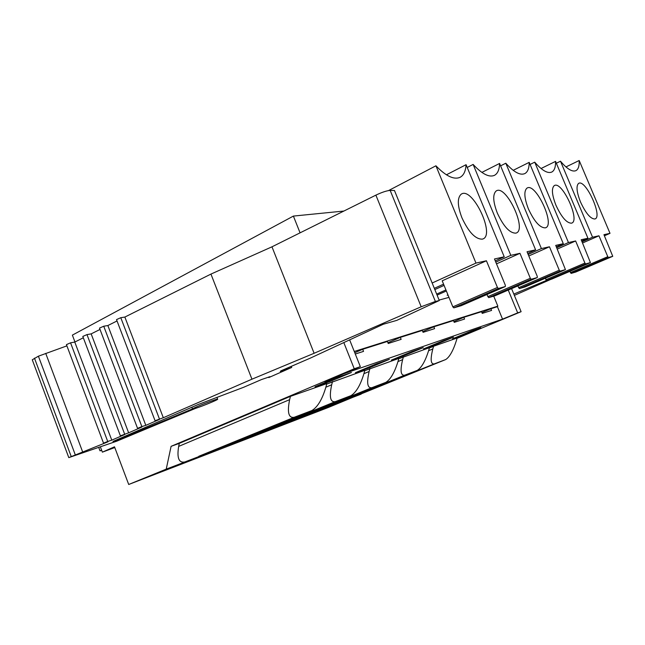 <?xml version="1.0" encoding="UTF-8"?>
<svg xmlns="http://www.w3.org/2000/svg" width="645" height="645" viewBox="0 0 645 645"><rect width="100%" height="100%" fill="white"/><g stroke="black" fill="none" stroke-linecap="round" stroke-linejoin="round"><path stroke-width="0.97" d="M98.822 447.678L100.015 450.847L101.612 450.146M100.015 450.847L101.668 450.291M318.453 410.567L331.014 405.455L302.908 416.122M398.739 358.765L429.449 347.695L428.683 350.404C425.345 361.079 421.54 367.739 417.25 370.391L404.641 375.197C400.698 375.753 400.029 370.569 402.633 359.636L397.973 361.579M284.074 423.797L296.91 418.565L268.715 429.707L266.845 429.949M364.715 370.714L398.836 358.41L398.062 361.256C394.635 372.447 390.556 379.486 385.831 382.364L371.826 387.701C367.424 388.387 366.521 382.985 369.125 371.504L363.933 373.673M246.1 438.406L259.258 433.037L229.056 444.969L226.887 445.252M326.676 384.081L364.82 370.319L364.03 373.31C360.507 385.081 356.129 392.539 350.904 395.675L335.255 401.642C330.296 402.48 329.111 396.852 331.699 384.759L325.886 387.202M203.933 454.628L184.905 461.949C178.859 463.191 176.778 458.006 178.657 446.404L179.31 443.373L171.094 446.332L166.233 469.133L128.71 484.484L114.504 446.808L102.37 452.153L100.475 447.122M179.31 443.373L290.435 396.353L326.797 383.622L325.991 386.782C322.371 399.199 317.646 407.124 311.825 410.567L294.225 417.275C288.613 418.307 287.073 412.429 289.629 399.658L178.657 446.404M163.314 417.734L251.945 379.187L210.947 274.085L124.864 317.058L163.314 417.734L155.074 420.75L159.307 419.484L145.818 425.353L107.86 325.548L117.035 320.96M100.023 329.45L91.163 333.876L128.637 432.819L120.389 435.835L124.775 434.504L111.778 440.156L74.78 342.06L83.334 337.786M74.957 341.971L72.377 335.118L293.394 216.083L300.07 232.845M343.809 342.576L354.242 368.763L171.094 446.332M251.945 379.187L314.115 353.283L421.185 306.77L435.383 301.457L439.301 300.538L396.756 320.388L383.291 324.25L310.487 358.048L281.268 370.69L280.261 371.359L285.372 369.867L291.701 367.457L268.796 377.567L269.957 376.68L261.588 379.518L243.649 387.282L198.096 404.536L112.996 441.454L117.866 439.971L192.492 408.882C194.879 407.108 217.55 398.392 217.647 399.199C218.824 399.424 203.03 405.979 195.612 408.35L116.809 441.164L68.789 457.619L107.989 441.809L103.531 443.171L107.715 441.446L70.555 342.817L66.435 344.624L103.531 443.163M128.637 432.819L141.876 427.063L137.57 428.361L141.86 426.579L103.732 326.225L99.507 328.095L137.562 428.353M124.864 317.058L120.792 317.703L116.519 319.597L155.066 420.734M159.42 418.936L120.792 317.703M107.86 325.548L103.732 326.225M145.818 425.353L141.86 426.579M91.163 333.876L86.986 334.602L82.818 336.432L120.389 435.826M124.63 434.085L86.986 334.602M74.78 342.06L70.555 342.817M111.778 440.156L107.715 441.446M68.781 457.595L32.274 359.797L38.402 356.193L66.903 345.857M210.947 274.085L271.972 246.817L375.882 195.137C382.025 192.226 386.79 190.654 390.177 190.412L394.458 190.493L439.301 300.538M271.972 246.817L314.115 353.283M38.402 356.193L75.207 454.636M191.855 407.237L192.492 408.882M550.935 279.333L514.371 295.386M513.823 294.064L546.525 280.406M511.574 288.629L521.112 311.696L457.031 338.351M361.313 393.829L328.24 407.511L128.71 484.484M329.998 381.534L351.444 372.488L336.738 377.575L315.026 386.758L329.998 381.534L329.627 380.582M361.24 394.111L200.095 455.781M200.232 456.136L166.233 469.133M354.766 352.718L362.708 349.276L387.411 341.463L388.226 343.487L401.142 339.351L400.343 337.375L422.314 330.425L423.08 332.328L434.601 328.644L433.843 326.773L453.5 320.557L454.233 322.363L464.577 319.057L463.852 317.284L481.541 311.688L482.242 313.397L491.579 310.414L490.885 308.729L497.408 306.673L502.544 319.13L343.841 373.737L324.87 381.687L360.337 366.674L354.242 368.763M387.919 342.721L400.343 337.375M422.757 331.53L433.843 326.773M453.895 321.533L463.852 317.284M481.896 312.551L490.885 308.729M362.708 349.276L363.546 351.38L355.282 354.024M508.244 290.065L517.677 312.873L502.544 319.13M521.112 311.696L517.677 312.873M343.898 211.044L293.394 216.083M349.638 339.875L360.337 366.674M368.69 368.045L389.395 359.354L376.349 363.869L355.395 372.689L368.69 368.045L368.368 367.223M434.214 345.212L453.516 337.15L443.059 340.77L423.515 348.937L434.214 345.212L433.956 344.575M429.36 348.01L433.569 346.252L432.811 348.945L428.603 350.695M432.811 348.945C430.223 359.378 430.699 364.369 434.238 363.917L445.655 359.571C449.565 357.112 453.145 350.791 456.386 340.6L457.128 338.012L433.569 346.252M462.191 335.456L480.856 327.692L471.406 330.958L452.516 338.835L462.191 335.456L461.965 334.892M403.222 356.016L423.201 347.647L411.558 351.678L391.322 360.16L403.222 356.016L402.932 355.298M114.778 447.549L102.37 452.153M290.435 396.353L289.629 399.658M332.498 381.63L331.699 384.759M369.916 368.537L369.125 371.504M403.407 356.814L402.633 359.636M434.238 363.917L335.634 403.585M445.655 359.571L349.534 398.344M447.993 294.999L447.178 295.217L447.944 294.878M580.492 201.941C576.703 192.258 576.025 186.115 578.468 183.519C585.241 178.02 603.365 217.421 594.787 218.994C590.473 218.857 585.708 213.172 580.492 201.941M555.942 205.223C551.999 195.08 551.386 188.59 554.095 185.752C561.682 179.608 581 221.356 571.422 223.178C566.624 223.097 561.464 217.107 555.942 205.223M528.4 208.899C524.304 198.249 523.772 191.38 526.796 188.267C535.334 181.342 556.038 225.726 545.267 227.862C539.905 227.854 534.286 221.525 528.4 208.899M497.311 213.052C493.046 201.861 492.611 194.548 495.997 191.122C505.688 183.236 527.997 230.628 515.79 233.143C509.752 233.216 503.592 226.524 497.311 213.052M461.917 217.776C457.474 205.989 457.16 198.192 460.973 194.379C472.059 185.325 496.287 236.151 482.331 239.134C475.47 239.327 468.665 232.208 461.917 217.776M505.325 286.533L461.167 305.698L453.838 307.85L452.838 306.867L442.204 280.817L486.419 260.765L475.97 263.087L435.923 165.797C445.929 176.182 453.991 180.011 460.111 177.294C463.691 175.351 465.674 171.151 466.077 164.685L504.229 256.815L494.481 258.976L505.341 285.251L505.325 286.533L498.408 288.484L497.432 287.46L486.419 260.765M452.838 306.867L497.432 287.46M453.838 307.85L498.408 288.484M466.077 164.685L446.413 174.803M435.923 165.797L388.548 190.573M475.97 263.087L432.158 283.01M504.229 256.815L495.263 260.862M443.575 284.171L434.327 288.339M487.765 296.692L530.335 278.285L519.967 253.324L510.824 255.347L473.124 164.427C482.025 174.013 489.136 177.657 494.449 175.351C497.682 173.618 499.391 169.651 499.585 163.451L535.6 249.857L527.038 251.752L537.269 276.35L537.293 277.543L495.118 295.724L488.668 297.619L486.878 294.539M496.505 263.861L519.967 253.324M488.668 297.619L531.23 279.245L530.335 278.285M537.293 277.543L531.23 279.245M499.585 163.451L481.871 172.4M473.124 164.427L467.222 167.45M510.824 255.347L495.787 262.12M444.074 285.404L434.827 289.565M535.6 249.857L527.715 253.38M445.929 289.936L436.665 294.08M518.556 287.718L559.271 270.215L549.467 246.777L541.405 248.567L505.793 163.225C513.791 172.126 520.12 175.593 524.78 173.618C527.707 172.054 529.174 168.305 529.198 162.363L563.303 243.705L555.724 245.39L565.439 269.618L525.103 286.92L519.386 288.597L517.822 285.937M528.795 255.984L549.467 246.777M519.386 288.597L560.086 271.126L559.271 270.215M565.439 269.618L560.086 271.126M529.198 162.363L513.186 170.328M505.793 163.225L500.584 165.846M541.405 248.567L528.166 254.477M446.356 290.984L437.092 295.12M563.303 243.705L556.312 246.801M545.928 279.753L584.91 263.071L575.622 240.972L568.455 242.56L534.713 162.161C541.953 170.465 547.637 173.771 551.757 172.062C554.418 170.651 555.684 167.095 555.563 161.387L587.942 238.239L581.185 239.738L590.425 262.596L551.789 279.083L546.686 280.583L545.307 278.261M557.272 249.083L575.622 240.972M546.686 280.583L585.66 263.934L584.91 263.071M590.425 262.596L585.66 263.934M555.563 161.387L541.034 168.522M534.713 162.161L530.077 164.459M568.455 242.56L556.716 247.761M587.942 238.239L581.709 240.98M570.398 272.617L607.784 256.694L598.955 235.796L592.553 237.215L560.489 161.21C567.1 168.998 572.236 172.151 575.904 170.659C578.331 169.377 579.42 165.999 579.186 160.516L610.009 233.337L603.946 234.683L612.75 256.315L575.687 272.069L571.107 273.416L569.874 271.368M582.556 242.996L598.955 235.796M571.107 273.416L608.477 257.516L607.784 256.694M612.75 256.315L608.477 257.516M579.186 160.516L565.955 166.934M560.489 161.21L556.345 163.241M592.553 237.215L582.064 241.827M610.009 233.337L604.413 235.788M494.384 307.625L497.843 306.157L493.715 296.136M448.968 297.385L439.108 300.07M497.843 306.157L354.266 351.469M417.178 370.423L330.974 405.479M404.641 375.197L317.356 410.704M385.75 382.396L296.91 418.565M371.826 387.701L281.889 424.337M350.799 395.716L259.258 433.037M335.255 401.642L242.584 439.447M311.696 410.615L217.397 449.13M294.225 417.275L198.789 456.281M291.274 366.36L291.701 367.457M268.61 377.075L268.796 377.567M285.05 369.053L285.372 369.867M390.177 190.412L435.383 301.457M375.882 195.137L421.185 306.77M45.722 353.355L82.568 451.726M34.467 358.144L71.168 456.386M117.656 439.43L117.866 439.971M445.59 359.596L361.918 393.579M417.25 370.391L318.42 410.583M385.831 382.364L284.026 423.813M350.904 395.675L246.043 438.431M311.825 410.567L203.86 454.66M217.647 399.199L216.946 397.393"/></g></svg>
